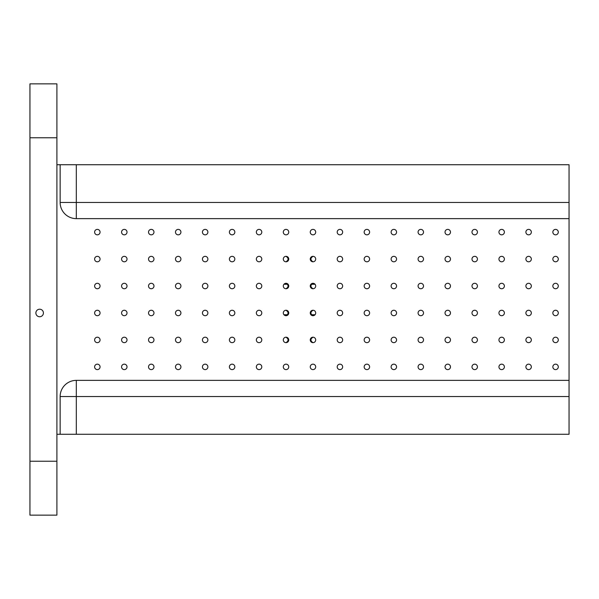<?xml version="1.0" encoding="UTF-8"?>
<svg xmlns="http://www.w3.org/2000/svg" width="599" height="599" viewBox="0 0 599 599"><rect width="100%" height="100%" fill="white"/><g stroke="black" fill="none" stroke-linecap="round" stroke-linejoin="round"><path stroke-width="0.9" d="M555.572 369.613A2.725 2.725 0 0 1 553.214 365.525A2.725 2.725 0 0 1 557.931 365.525A2.725 2.725 0 0 1 555.572 369.613M286.023 261.793A2.725 2.725 0 0 1 283.664 257.705A2.725 2.725 0 0 1 288.381 257.705A2.725 2.725 0 0 1 286.023 261.793C288.755 259.973 288.755 258.162 286.023 256.342M286.023 288.748A2.725 2.725 0 0 1 283.664 284.66A2.725 2.725 0 0 1 288.381 284.66A2.725 2.725 0 0 1 286.023 288.748C288.755 286.928 288.755 285.117 286.023 283.297M286.023 315.703A2.725 2.725 0 0 1 283.664 311.615A2.725 2.725 0 0 1 288.381 311.615A2.725 2.725 0 0 1 286.023 315.703C288.755 313.883 288.755 312.072 286.023 310.252M286.023 342.658A2.725 2.725 0 0 1 283.664 338.57A2.725 2.725 0 0 1 288.381 338.57A2.725 2.725 0 0 1 286.023 342.658C288.755 340.838 288.755 339.027 286.023 337.207M259.067 315.703A2.725 2.725 0 0 1 256.709 311.615A2.725 2.725 0 0 1 261.426 311.615A2.725 2.725 0 0 1 259.067 315.703M312.978 315.703A2.725 2.725 0 0 1 310.619 311.615A2.725 2.725 0 0 1 315.336 311.615A2.725 2.725 0 0 1 312.978 315.703C310.245 313.883 310.245 312.072 312.978 310.252M232.113 315.703A2.725 2.725 0 0 1 229.754 311.615A2.725 2.725 0 0 1 234.471 311.615A2.725 2.725 0 0 1 232.113 315.703M205.157 315.703A2.725 2.725 0 0 1 202.799 311.615A2.725 2.725 0 0 1 207.516 311.615A2.725 2.725 0 0 1 205.157 315.703M178.203 315.703A2.725 2.725 0 0 1 175.844 311.615A2.725 2.725 0 0 1 180.561 311.615A2.725 2.725 0 0 1 178.203 315.703M151.248 315.703A2.725 2.725 0 0 1 148.889 311.615A2.725 2.725 0 0 1 153.606 311.615A2.725 2.725 0 0 1 151.248 315.703M124.293 315.703A2.725 2.725 0 0 1 121.934 311.615A2.725 2.725 0 0 1 126.651 311.615A2.725 2.725 0 0 1 124.293 315.703M97.338 315.703A2.725 2.725 0 0 1 94.979 311.615A2.725 2.725 0 0 1 99.696 311.615A2.725 2.725 0 0 1 97.338 315.703M555.572 288.748A2.725 2.725 0 0 1 553.214 284.66A2.725 2.725 0 0 1 557.931 284.66A2.725 2.725 0 0 1 555.572 288.748M528.618 288.748A2.725 2.725 0 0 1 526.259 284.66A2.725 2.725 0 0 1 530.976 284.66A2.725 2.725 0 0 1 528.618 288.748M501.663 288.748A2.725 2.725 0 0 1 499.304 284.66A2.725 2.725 0 0 1 504.021 284.66A2.725 2.725 0 0 1 501.663 288.748M474.708 288.748A2.725 2.725 0 0 1 472.349 284.66A2.725 2.725 0 0 1 477.066 284.66A2.725 2.725 0 0 1 474.708 288.748M447.752 288.748A2.725 2.725 0 0 1 445.394 284.66A2.725 2.725 0 0 1 450.111 284.66A2.725 2.725 0 0 1 447.752 288.748M420.798 288.748A2.725 2.725 0 0 1 418.439 284.66A2.725 2.725 0 0 1 423.156 284.66A2.725 2.725 0 0 1 420.798 288.748M393.843 288.748A2.725 2.725 0 0 1 391.484 284.66A2.725 2.725 0 0 1 396.201 284.66A2.725 2.725 0 0 1 393.843 288.748M366.887 288.748A2.725 2.725 0 0 1 364.529 284.66A2.725 2.725 0 0 1 369.246 284.66A2.725 2.725 0 0 1 366.887 288.748M339.933 288.748A2.725 2.725 0 0 1 337.574 284.66A2.725 2.725 0 0 1 342.291 284.66A2.725 2.725 0 0 1 339.933 288.748M312.978 288.748A2.725 2.725 0 0 1 310.619 284.66A2.725 2.725 0 0 1 315.336 284.66A2.725 2.725 0 0 1 312.978 288.748C310.245 286.928 310.245 285.117 312.978 283.297M259.067 288.748A2.725 2.725 0 0 1 256.709 284.66A2.725 2.725 0 0 1 261.426 284.66A2.725 2.725 0 0 1 259.067 288.748M232.113 288.748A2.725 2.725 0 0 1 229.754 284.66A2.725 2.725 0 0 1 234.471 284.66A2.725 2.725 0 0 1 232.113 288.748M205.157 288.748A2.725 2.725 0 0 1 202.799 284.66A2.725 2.725 0 0 1 207.516 284.66A2.725 2.725 0 0 1 205.157 288.748M178.203 288.748A2.725 2.725 0 0 1 175.844 284.66A2.725 2.725 0 0 1 180.561 284.66A2.725 2.725 0 0 1 178.203 288.748M151.248 288.748A2.725 2.725 0 0 1 148.889 284.66A2.725 2.725 0 0 1 153.606 284.66A2.725 2.725 0 0 1 151.248 288.748M124.293 288.748A2.725 2.725 0 0 1 121.934 284.66A2.725 2.725 0 0 1 126.651 284.66A2.725 2.725 0 0 1 124.293 288.748M97.338 288.748A2.725 2.725 0 0 1 94.979 284.66A2.725 2.725 0 0 1 99.696 284.66A2.725 2.725 0 0 1 97.338 288.748M555.572 261.793A2.725 2.725 0 0 1 553.214 257.705A2.725 2.725 0 0 1 557.931 257.705A2.725 2.725 0 0 1 555.572 261.793M528.618 261.793A2.725 2.725 0 0 1 526.259 257.705A2.725 2.725 0 0 1 530.976 257.705A2.725 2.725 0 0 1 528.618 261.793M501.663 261.793A2.725 2.725 0 0 1 499.304 257.705A2.725 2.725 0 0 1 504.021 257.705A2.725 2.725 0 0 1 501.663 261.793M474.708 261.793A2.725 2.725 0 0 1 472.349 257.705A2.725 2.725 0 0 1 477.066 257.705A2.725 2.725 0 0 1 474.708 261.793M447.752 261.793A2.725 2.725 0 0 1 445.394 257.705A2.725 2.725 0 0 1 450.111 257.705A2.725 2.725 0 0 1 447.752 261.793M420.798 261.793A2.725 2.725 0 0 1 418.439 257.705A2.725 2.725 0 0 1 423.156 257.705A2.725 2.725 0 0 1 420.798 261.793M393.843 261.793A2.725 2.725 0 0 1 391.484 257.705A2.725 2.725 0 0 1 396.201 257.705A2.725 2.725 0 0 1 393.843 261.793M366.887 261.793A2.725 2.725 0 0 1 364.529 257.705A2.725 2.725 0 0 1 369.246 257.705A2.725 2.725 0 0 1 366.887 261.793M339.933 261.793A2.725 2.725 0 0 1 337.574 257.705A2.725 2.725 0 0 1 342.291 257.705A2.725 2.725 0 0 1 339.933 261.793M312.978 261.793A2.725 2.725 0 0 1 310.619 257.705A2.725 2.725 0 0 1 315.336 257.705A2.725 2.725 0 0 1 312.978 261.793C310.245 259.973 310.245 258.162 312.978 256.342M312.978 337.207C310.245 339.027 310.245 340.838 312.978 342.658A2.725 2.725 0 0 1 310.619 338.57A2.725 2.725 0 0 1 315.336 338.57A2.725 2.725 0 0 1 312.978 342.658M29.95 461.23L29.95 515.14L56.905 515.14L56.905 83.86L29.95 83.86L29.95 461.23L56.905 461.23M56.905 137.77L29.95 137.77M35.88 312.978A3.774 3.774 0 0 1 41.541 309.713A3.774 3.774 0 0 1 41.541 316.242A3.774 3.774 0 0 1 35.88 312.978M569.05 396.538L569.05 434.275L76.313 434.275L76.313 396.538L569.05 396.538L569.05 164.725L56.905 164.725M76.313 434.275L56.905 434.275M60.14 164.725L60.14 202.462A16.173 16.173 0 0 0 76.313 218.635L76.313 164.725M60.14 396.538A16.173 16.173 0 0 1 76.313 380.365L76.313 396.538L60.14 396.538L60.14 434.275M528.618 369.613A2.725 2.725 0 0 1 526.259 365.525A2.725 2.725 0 0 1 530.976 365.525A2.725 2.725 0 0 1 528.618 369.613M501.663 369.613A2.725 2.725 0 0 1 499.304 365.525A2.725 2.725 0 0 1 504.021 365.525A2.725 2.725 0 0 1 501.663 369.613M474.708 369.613A2.725 2.725 0 0 1 472.349 365.525A2.725 2.725 0 0 1 477.066 365.525A2.725 2.725 0 0 1 474.708 369.613M447.752 369.613A2.725 2.725 0 0 1 445.394 365.525A2.725 2.725 0 0 1 450.111 365.525A2.725 2.725 0 0 1 447.752 369.613M420.798 369.613A2.725 2.725 0 0 1 418.439 365.525A2.725 2.725 0 0 1 423.156 365.525A2.725 2.725 0 0 1 420.798 369.613M393.843 369.613A2.725 2.725 0 0 1 391.484 365.525A2.725 2.725 0 0 1 396.201 365.525A2.725 2.725 0 0 1 393.843 369.613M366.887 369.613A2.725 2.725 0 0 1 364.529 365.525A2.725 2.725 0 0 1 369.246 365.525A2.725 2.725 0 0 1 366.887 369.613M339.933 369.613A2.725 2.725 0 0 1 337.574 365.525A2.725 2.725 0 0 1 342.291 365.525A2.725 2.725 0 0 1 339.933 369.613M312.978 369.613A2.725 2.725 0 0 1 310.619 365.525A2.725 2.725 0 0 1 315.336 365.525A2.725 2.725 0 0 1 312.978 369.613M286.023 369.613A2.725 2.725 0 0 1 283.664 365.525A2.725 2.725 0 0 1 288.381 365.525A2.725 2.725 0 0 1 286.023 369.613M259.067 369.613A2.725 2.725 0 0 1 256.709 365.525A2.725 2.725 0 0 1 261.426 365.525A2.725 2.725 0 0 1 259.067 369.613M232.113 369.613A2.725 2.725 0 0 1 229.754 365.525A2.725 2.725 0 0 1 234.471 365.525A2.725 2.725 0 0 1 232.113 369.613M205.157 369.613A2.725 2.725 0 0 1 202.799 365.525A2.725 2.725 0 0 1 207.516 365.525A2.725 2.725 0 0 1 205.157 369.613M178.203 369.613A2.725 2.725 0 0 1 175.844 365.525A2.725 2.725 0 0 1 180.561 365.525A2.725 2.725 0 0 1 178.203 369.613M151.248 369.613A2.725 2.725 0 0 1 148.889 365.525A2.725 2.725 0 0 1 153.606 365.525A2.725 2.725 0 0 1 151.248 369.613M124.293 369.613A2.725 2.725 0 0 1 121.934 365.525A2.725 2.725 0 0 1 126.651 365.525A2.725 2.725 0 0 1 124.293 369.613M97.338 369.613A2.725 2.725 0 0 1 94.979 365.525A2.725 2.725 0 0 1 99.696 365.525A2.725 2.725 0 0 1 97.338 369.613M555.572 342.658A2.725 2.725 0 0 1 553.214 338.57A2.725 2.725 0 0 1 557.931 338.57A2.725 2.725 0 0 1 555.572 342.658M528.618 342.658A2.725 2.725 0 0 1 526.259 338.57A2.725 2.725 0 0 1 530.976 338.57A2.725 2.725 0 0 1 528.618 342.658M501.663 342.658A2.725 2.725 0 0 1 499.304 338.57A2.725 2.725 0 0 1 504.021 338.57A2.725 2.725 0 0 1 501.663 342.658M474.708 342.658A2.725 2.725 0 0 1 472.349 338.57A2.725 2.725 0 0 1 477.066 338.57A2.725 2.725 0 0 1 474.708 342.658M447.752 342.658A2.725 2.725 0 0 1 445.394 338.57A2.725 2.725 0 0 1 450.111 338.57A2.725 2.725 0 0 1 447.752 342.658M420.798 342.658A2.725 2.725 0 0 1 418.439 338.57A2.725 2.725 0 0 1 423.156 338.57A2.725 2.725 0 0 1 420.798 342.658M393.843 342.658A2.725 2.725 0 0 1 391.484 338.57A2.725 2.725 0 0 1 396.201 338.57A2.725 2.725 0 0 1 393.843 342.658M366.887 342.658A2.725 2.725 0 0 1 364.529 338.57A2.725 2.725 0 0 1 369.246 338.57A2.725 2.725 0 0 1 366.887 342.658M339.933 342.658A2.725 2.725 0 0 1 337.574 338.57A2.725 2.725 0 0 1 342.291 338.57A2.725 2.725 0 0 1 339.933 342.658M259.067 342.658A2.725 2.725 0 0 1 256.709 338.57A2.725 2.725 0 0 1 261.426 338.57A2.725 2.725 0 0 1 259.067 342.658M232.113 342.658A2.725 2.725 0 0 1 229.754 338.57A2.725 2.725 0 0 1 234.471 338.57A2.725 2.725 0 0 1 232.113 342.658M205.157 342.658A2.725 2.725 0 0 1 202.799 338.57A2.725 2.725 0 0 1 207.516 338.57A2.725 2.725 0 0 1 205.157 342.658M178.203 342.658A2.725 2.725 0 0 1 175.844 338.57A2.725 2.725 0 0 1 180.561 338.57A2.725 2.725 0 0 1 178.203 342.658M151.248 342.658A2.725 2.725 0 0 1 148.889 338.57A2.725 2.725 0 0 1 153.606 338.57A2.725 2.725 0 0 1 151.248 342.658M124.293 342.658A2.725 2.725 0 0 1 121.934 338.57A2.725 2.725 0 0 1 126.651 338.57A2.725 2.725 0 0 1 124.293 342.658M97.338 342.658A2.725 2.725 0 0 1 94.979 338.57A2.725 2.725 0 0 1 99.696 338.57A2.725 2.725 0 0 1 97.338 342.658M555.572 315.703A2.725 2.725 0 0 1 553.214 311.615A2.725 2.725 0 0 1 557.931 311.615A2.725 2.725 0 0 1 555.572 315.703M528.618 315.703A2.725 2.725 0 0 1 526.259 311.615A2.725 2.725 0 0 1 530.976 311.615A2.725 2.725 0 0 1 528.618 315.703M501.663 315.703A2.725 2.725 0 0 1 499.304 311.615A2.725 2.725 0 0 1 504.021 311.615A2.725 2.725 0 0 1 501.663 315.703M474.708 315.703A2.725 2.725 0 0 1 472.349 311.615A2.725 2.725 0 0 1 477.066 311.615A2.725 2.725 0 0 1 474.708 315.703M447.752 315.703A2.725 2.725 0 0 1 445.394 311.615A2.725 2.725 0 0 1 450.111 311.615A2.725 2.725 0 0 1 447.752 315.703M420.798 315.703A2.725 2.725 0 0 1 418.439 311.615A2.725 2.725 0 0 1 423.156 311.615A2.725 2.725 0 0 1 420.798 315.703M393.843 315.703A2.725 2.725 0 0 1 391.484 311.615A2.725 2.725 0 0 1 396.201 311.615A2.725 2.725 0 0 1 393.843 315.703M366.887 315.703A2.725 2.725 0 0 1 364.529 311.615A2.725 2.725 0 0 1 369.246 311.615A2.725 2.725 0 0 1 366.887 315.703M339.933 315.703A2.725 2.725 0 0 1 337.574 311.615A2.725 2.725 0 0 1 342.291 311.615A2.725 2.725 0 0 1 339.933 315.703M259.067 261.793A2.725 2.725 0 0 1 256.709 257.705A2.725 2.725 0 0 1 261.426 257.705A2.725 2.725 0 0 1 259.067 261.793M232.113 261.793A2.725 2.725 0 0 1 229.754 257.705A2.725 2.725 0 0 1 234.471 257.705A2.725 2.725 0 0 1 232.113 261.793M205.157 261.793A2.725 2.725 0 0 1 202.799 257.705A2.725 2.725 0 0 1 207.516 257.705A2.725 2.725 0 0 1 205.157 261.793M178.203 261.793A2.725 2.725 0 0 1 175.844 257.705A2.725 2.725 0 0 1 180.561 257.705A2.725 2.725 0 0 1 178.203 261.793M151.248 261.793A2.725 2.725 0 0 1 148.889 257.705A2.725 2.725 0 0 1 153.606 257.705A2.725 2.725 0 0 1 151.248 261.793M124.293 261.793A2.725 2.725 0 0 1 121.934 257.705A2.725 2.725 0 0 1 126.651 257.705A2.725 2.725 0 0 1 124.293 261.793M97.338 261.793A2.725 2.725 0 0 1 94.979 257.705A2.725 2.725 0 0 1 99.696 257.705A2.725 2.725 0 0 1 97.338 261.793M555.572 234.838A2.725 2.725 0 0 1 553.214 230.75A2.725 2.725 0 0 1 557.931 230.75A2.725 2.725 0 0 1 555.572 234.838M528.618 234.838A2.725 2.725 0 0 1 526.259 230.75A2.725 2.725 0 0 1 530.976 230.75A2.725 2.725 0 0 1 528.618 234.838M501.663 234.838A2.725 2.725 0 0 1 499.304 230.75A2.725 2.725 0 0 1 504.021 230.75A2.725 2.725 0 0 1 501.663 234.838M474.708 234.838A2.725 2.725 0 0 1 472.349 230.75A2.725 2.725 0 0 1 477.066 230.75A2.725 2.725 0 0 1 474.708 234.838M447.752 234.838A2.725 2.725 0 0 1 445.394 230.75A2.725 2.725 0 0 1 450.111 230.75A2.725 2.725 0 0 1 447.752 234.838M420.798 234.838A2.725 2.725 0 0 1 418.439 230.75A2.725 2.725 0 0 1 423.156 230.75A2.725 2.725 0 0 1 420.798 234.838M393.843 234.838A2.725 2.725 0 0 1 391.484 230.75A2.725 2.725 0 0 1 396.201 230.75A2.725 2.725 0 0 1 393.843 234.838M366.887 234.838A2.725 2.725 0 0 1 364.529 230.75A2.725 2.725 0 0 1 369.246 230.75A2.725 2.725 0 0 1 366.887 234.838M339.933 234.838A2.725 2.725 0 0 1 337.574 230.75A2.725 2.725 0 0 1 342.291 230.75A2.725 2.725 0 0 1 339.933 234.838M312.978 234.838A2.725 2.725 0 0 1 310.619 230.75A2.725 2.725 0 0 1 315.336 230.75A2.725 2.725 0 0 1 312.978 234.838M286.023 234.838A2.725 2.725 0 0 1 283.664 230.75A2.725 2.725 0 0 1 288.381 230.75A2.725 2.725 0 0 1 286.023 234.838M259.067 234.838A2.725 2.725 0 0 1 256.709 230.75A2.725 2.725 0 0 1 261.426 230.75A2.725 2.725 0 0 1 259.067 234.838M232.113 234.838A2.725 2.725 0 0 1 229.754 230.75A2.725 2.725 0 0 1 234.471 230.75A2.725 2.725 0 0 1 232.113 234.838M205.157 234.838A2.725 2.725 0 0 1 202.799 230.75A2.725 2.725 0 0 1 207.516 230.75A2.725 2.725 0 0 1 205.157 234.838M178.203 234.838A2.725 2.725 0 0 1 175.844 230.75A2.725 2.725 0 0 1 180.561 230.75A2.725 2.725 0 0 1 178.203 234.838M151.248 234.838A2.725 2.725 0 0 1 148.889 230.75A2.725 2.725 0 0 1 153.606 230.75A2.725 2.725 0 0 1 151.248 234.838M124.293 234.838A2.725 2.725 0 0 1 121.934 230.75A2.725 2.725 0 0 1 126.651 230.75A2.725 2.725 0 0 1 124.293 234.838M97.338 234.838A2.725 2.725 0 0 1 94.979 230.75A2.725 2.725 0 0 1 99.696 230.75A2.725 2.725 0 0 1 97.338 234.838M569.05 380.365L76.313 380.365M569.05 218.635L76.313 218.635M283.956 284.255L287.565 284.255M311.435 284.255L315.044 284.255M283.956 314.745L287.565 314.745M311.435 314.745L315.044 314.745M569.05 202.462L60.14 202.462"/></g></svg>
